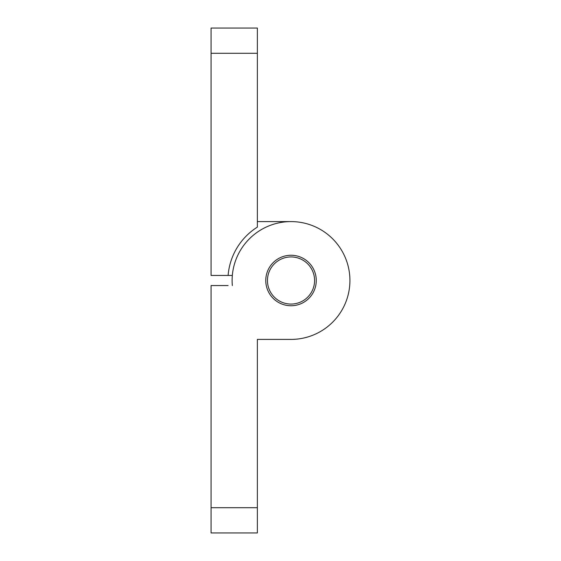 <?xml version="1.0" encoding="UTF-8"?>
<svg xmlns="http://www.w3.org/2000/svg" width="561" height="561" viewBox="0 0 561 561"><rect width="100%" height="100%" fill="white"/><g stroke="black" fill="none" stroke-linecap="round" stroke-linejoin="round"><path stroke-width="0.84" d="M228.11 285.549L211.076 285.549L211.076 532.95L257.359 532.95L257.359 339.405L291.019 339.405A58.905 58.905 0 0 0 349.924 280.5A58.905 58.905 0 0 0 291.019 221.595A58.905 58.905 0 0 0 232.331 285.549A58.905 58.905 0 0 1 232.331 275.451L228.11 275.451A63.113 63.113 0 0 1 257.359 227.114L257.359 28.05L211.076 28.05L211.076 53.295L257.359 53.295M291.019 305.745A25.245 25.245 0 0 1 265.774 280.5A25.245 25.245 0 0 1 291.019 255.255A25.245 25.245 0 0 1 316.264 280.5A25.245 25.245 0 0 1 291.019 305.745M291.019 256.938A23.562 23.562 0 0 1 314.581 280.5A23.562 23.562 0 0 1 291.019 304.062A23.562 23.562 0 0 1 267.457 280.5A23.562 23.562 0 0 1 291.019 256.938M291.019 339.405L257.359 339.405M257.359 221.595L291.019 221.595L257.359 221.595M228.11 275.451L211.076 275.451L211.076 53.295M211.076 507.705L257.359 507.705"/></g></svg>
